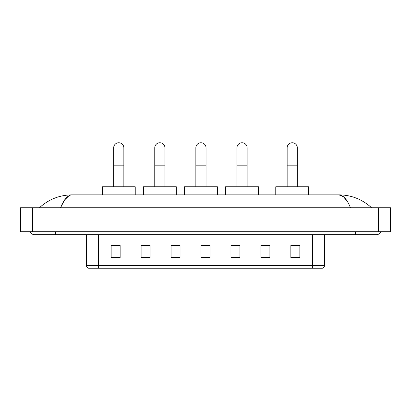<?xml version="1.0" encoding="UTF-8"?>
<svg xmlns="http://www.w3.org/2000/svg" width="411" height="411" viewBox="0 0 411 411"><rect width="100%" height="100%" fill="white"/><g stroke="black" fill="none" stroke-linecap="round" stroke-linejoin="round"><path stroke-width="0.62" d="M312.576 268.249L312.576 265.372L324.556 265.372C324.474 266.806 323.755 267.767 322.399 268.249L88.601 268.249A2.995 2.995 0 0 1 86.444 265.372L86.444 234.702M299.845 257.497L299.845 245.516L290.86 245.516L290.86 257.497L299.845 257.497M269.893 257.497L269.893 245.516L260.908 245.516L260.908 257.497L269.893 257.497M239.942 257.497L239.942 245.516L230.956 245.516L230.956 257.497L239.942 257.497M120.14 257.497L120.14 245.516L111.155 245.516L111.155 257.497L120.14 257.497M150.092 257.497L150.092 245.516L141.107 245.516L141.107 257.497L150.092 257.497M180.044 257.497L180.044 245.516L171.058 245.516L171.058 257.497L180.044 257.497M209.99 257.497L209.99 245.516L201.01 245.516L201.01 257.497L209.99 257.497M269.893 245.516L260.908 245.578L269.893 245.516M180.044 245.516L171.058 245.578L180.044 245.516M149.07 245.578L150.092 245.578M231.259 245.578L239.942 245.578M209.99 245.578L201.01 245.578M120.14 245.578L111.155 245.578M299.845 245.578L290.86 245.578M55.593 231.706L55.593 234.702L376.373 234.702A4.793 4.793 0 0 0 380.817 231.706A4.793 4.793 0 0 1 376.373 234.702A4.793 4.793 0 0 0 380.817 231.706A4.793 4.793 0 0 1 376.373 234.702M30.183 231.706A4.793 4.793 0 0 0 34.627 234.702A4.793 4.793 0 0 1 30.183 231.706A4.793 4.793 0 0 0 34.627 234.702L55.593 234.702M350.47 207.745C347.033 199.289 343.175 194.994 338.89 194.865L72.11 194.865C67.825 194.994 63.967 199.289 60.53 207.745L64.563 200.003L68.997 195.713M32.531 207.745L390.45 207.745L390.45 231.706L20.55 231.706L20.55 207.745L32.531 207.745L32.531 231.706M390.45 207.745L390.45 231.706M370.563 206.82L371.58 207.745C362.153 199.258 351.256 194.963 338.89 194.865L343.452 196.694L347.727 202.027M40.437 206.82L39.42 207.745C48.801 199.273 59.698 194.984 72.11 194.865M113.667 186.779L113.667 147.842A5.091 5.091 0 0 1 118.758 142.751A5.091 5.091 0 0 1 123.855 147.842A5.091 5.091 0 0 0 118.758 142.751M123.855 186.779L123.855 147.842M135.234 194.865L135.234 186.779L102.288 186.779L102.288 194.865M154.762 186.779L154.762 147.842A5.091 5.091 0 0 1 159.853 142.751A5.091 5.091 0 0 1 164.945 147.842A5.091 5.091 0 0 0 159.853 142.751M164.945 186.779L164.945 147.842M176.329 194.865L176.329 186.779L143.382 186.779L143.382 194.865M195.857 186.779L195.857 147.842A5.091 5.091 0 0 1 200.948 142.751A5.091 5.091 0 0 1 206.039 147.842A5.091 5.091 0 0 0 200.948 142.751M206.039 186.779L206.039 147.842M217.419 194.865L217.419 186.779L184.472 186.779L184.472 194.865M236.947 186.779L236.947 147.842A5.091 5.091 0 0 1 242.043 142.751A5.091 5.091 0 0 1 247.134 147.842A5.091 5.091 0 0 0 242.043 142.751M247.134 186.779L247.134 147.842M258.514 194.865L258.514 186.779L225.567 186.779L225.567 194.865M287.145 186.779L287.145 147.842A5.091 5.091 0 0 1 292.242 142.751A5.091 5.091 0 0 1 297.333 147.842A5.091 5.091 0 0 0 292.242 142.751M297.333 186.779L297.333 147.842M308.712 194.865L308.712 186.779L275.766 186.779L275.766 194.865M86.444 265.372L98.424 265.372L98.424 268.249M98.424 234.702L98.424 265.372L312.576 265.372L312.576 234.702M209.99 257.081L201.01 257.081M180.044 257.081L171.058 257.081M150.092 257.081L141.107 257.081M120.14 257.081L111.155 257.081M239.942 257.081L230.956 257.081M269.893 257.081L260.908 257.081M299.845 257.081L290.86 257.081M355.407 231.706L355.407 234.702M378.469 207.745L378.469 231.706M113.667 165.813L123.855 165.813M154.762 165.813L164.945 165.813M195.857 165.813L206.039 165.813M236.947 165.813L247.134 165.813M287.145 165.813L297.333 165.813M324.556 265.372L324.556 234.702"/></g></svg>

